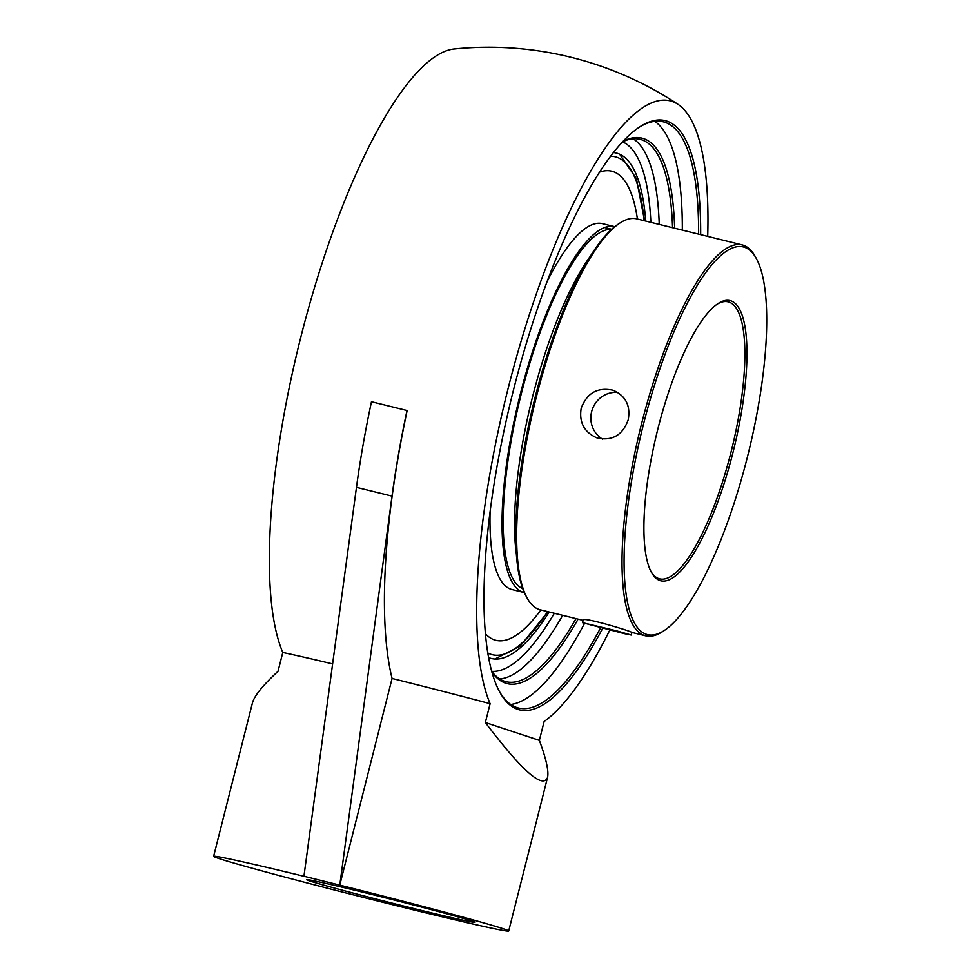 <?xml version="1.0" encoding="UTF-8"?>
<svg xmlns="http://www.w3.org/2000/svg" width="980" height="980" viewBox="0 0 980 980"><rect width="100%" height="100%" fill="white"/><g stroke="black" fill="none" stroke-linecap="round" stroke-linejoin="round"><path stroke-width="1.47" d="M600.63 627.788A301.914 82.21 -76.1 0 1 518.481 708.013A301.914 82.21 -76.1 0 1 499.359 691.353M638.58 127.657A301.914 82.21 -76.1 0 1 663.264 121.802A301.914 82.21 -76.1 0 1 698.617 234.134M700.663 234.637A303.494 82.638 103.9 0 0 639.45 127.069A303.494 82.638 103.9 0 0 513.667 389.293A303.494 82.638 103.9 0 0 499.849 692.26A303.494 82.638 103.9 0 0 602.676 628.303M682.325 230.104A301.914 82.21 103.9 0 0 654.738 121.324M510.715 704.473A301.914 82.21 103.9 0 0 584.521 623.415M707.707 236.376A323.951 88.2 103.9 0 0 677.964 104.309A323.951 88.2 103.9 0 0 525.99 325.188A323.951 88.2 103.9 0 0 490.123 703.677L485.345 722.53L539.355 740.365L544.12 721.513A323.951 88.2 103.9 0 0 609.78 630.115M622.594 141.769A279.349 76.06 -76.1 0 1 640.075 139.319A279.349 76.06 -76.1 0 1 641.606 139.76A279.349 76.06 -76.1 0 1 672.562 227.703M576.007 618.625A279.349 76.06 -76.1 0 1 506.121 681.713A279.349 76.06 -76.1 0 1 504.59 681.272A279.349 76.06 -76.1 0 1 491.776 671.41M491.985 672.133A280.929 76.489 103.9 0 0 505.68 683.183A280.929 76.489 103.9 0 0 578.09 619.14M674.644 228.218A280.929 76.489 103.9 0 0 623.109 141.218M645.747 221.076A260.325 70.879 103.9 0 0 621.308 155.048A260.325 70.879 103.9 0 0 613.382 152.549M488.653 657.58A260.325 70.879 103.9 0 0 490 658.082A260.325 70.879 103.9 0 0 496.823 659.05A260.325 70.879 103.9 0 0 549.192 611.998M368.247 893.539A86.877 1.752 -165.8 0 0 306.581 879.636A86.877 1.752 -165.8 0 0 390.346 902.678A86.877 1.752 -165.8 0 0 474.994 922.254A86.877 1.752 -165.8 0 0 368.247 893.539M339.472 885.026L303.935 876.255L356.463 487.354A342.424 93.235 -76.1 0 1 371.469 401.727L407.006 410.51A342.424 93.235 103.9 0 0 392.012 496.125L339.778 885.124A152.194 3.062 14.2 0 1 508.694 931A152.194 3.062 14.2 0 1 418.08 910.984L418.399 911.057M418.387 911.082L382.531 902.2A152.194 3.062 14.2 0 1 213.615 856.336A152.194 3.062 14.2 0 1 304.241 876.353L303.935 876.255M490.123 703.677A152.194 3.062 -165.8 0 0 392.074 678.454A341.898 93.088 103.9 0 1 407.153 410.547L407.006 410.51M392.074 678.454L339.778 885.124M332.612 663.901A152.194 3.062 -165.8 0 0 282.791 652.472A323.951 88.2 -76.1 0 1 309.79 303.69A323.951 88.2 -76.1 0 1 454.034 49A342.424 342.424 0 0 1 677.964 104.309M539.355 740.365C546.252 758.998 548.971 771.395 547.526 777.557C542.663 789.108 521.936 770.77 485.345 722.53M213.615 856.336L252.448 702.893C254.347 695.812 262.873 685.289 278.014 671.325L282.791 652.472M624.272 633.619L582.537 622.692L616.175 630.728L631.255 635.028L624.272 633.619M619.752 632.382L589.519 624.566L619.875 631.953M602.382 628.094L602.553 627.445M611.52 229.406A185.232 50.433 103.9 0 0 520.368 397.5A185.232 50.433 103.9 0 0 522.781 588.698M540.874 609.952A241.607 65.783 -76.1 0 1 495.917 640.32A241.607 65.783 103.9 0 0 540.862 609.94M637.417 219.018A241.607 65.783 103.9 0 0 613.088 171.586A241.607 65.783 103.9 0 0 611.765 171.206A241.607 65.783 -76.1 0 1 613.1 171.586A241.607 65.783 -76.1 0 1 637.429 219.018M490.098 511.94A188.454 51.315 103.9 0 0 511.021 589.262A188.454 51.315 103.9 0 0 512.062 589.556L524.153 592.545A188.454 51.315 103.9 0 0 524.349 592.594M614.717 226.686A188.454 51.315 103.9 0 0 614.521 226.637L602.431 223.648A188.454 51.315 103.9 0 0 546.865 282.118M614.521 226.637A188.454 51.315 103.9 0 0 520 395.369A188.454 51.315 103.9 0 0 523.112 592.251A188.454 51.315 103.9 0 0 524.153 592.545M589.948 256.748A185.232 50.433 103.9 0 0 516.423 554.46M495.917 640.32A241.607 65.783 -76.1 0 1 494.594 639.94A241.607 65.783 -76.1 0 1 485.48 633.778M599.49 172.149A241.607 65.783 -76.1 0 1 611.777 171.206M716.931 304.315A142.676 38.845 -76.1 0 1 728.128 301.84A142.676 38.845 -76.1 0 1 728.912 302.073A142.676 38.845 -76.1 0 1 731.276 451.119A142.676 38.845 -76.1 0 1 659.712 578.874A142.676 38.845 -76.1 0 1 658.928 578.653A142.676 38.845 -76.1 0 1 650.953 571.475M583.125 620.377L540.25 609.793A201.341 54.819 -76.1 0 1 539.147 609.474A201.341 54.819 -76.1 0 1 527.167 598.082A201.341 54.819 -76.1 0 1 535.301 401.188A201.341 54.819 -76.1 0 1 619.764 223.134A201.341 54.819 -76.1 0 1 636.804 218.871L742.191 244.902A201.341 54.819 103.9 0 0 641.214 425.173A201.341 54.819 103.9 0 0 644.546 635.505A201.341 54.819 103.9 0 0 645.649 635.824A201.341 54.819 103.9 0 0 662.676 631.549L664.428 630.397A199.724 54.378 -76.1 0 1 646.445 634.317A199.724 54.378 -76.1 0 1 650.598 398.125A199.724 54.378 -76.1 0 1 756.291 258.451A199.724 54.378 -76.1 0 1 748.218 453.765A199.724 54.378 -76.1 0 1 664.428 630.397M619.764 223.134L618.013 224.298A199.724 54.378 103.9 0 0 534.223 400.918A199.724 54.378 103.9 0 0 526.15 596.244L527.167 598.082M756.291 258.451L755.286 256.601A201.341 54.819 103.9 0 0 743.293 245.221A201.341 54.819 103.9 0 0 742.191 244.902M581.201 408.182C587.02 392.968 597.616 386.978 613.002 390.224C625.669 395.736 630.74 405.598 628.217 419.795C622.716 435.108 612.378 441.184 597.224 438.011C584.252 432.401 578.911 422.454 581.201 408.182M583.186 620.156L583.161 620.071C582.451 616.518 630.532 630.936 631.806 632.406L645.649 635.824M660.042 580.589A144.293 39.286 103.9 0 0 737.817 431.494A144.293 39.286 103.9 0 0 717.813 303.714A144.293 39.286 103.9 0 0 657.286 431.31A144.293 39.286 103.9 0 0 651.455 572.418A144.293 39.286 103.9 0 0 660.042 580.589M617.817 392.453A25.162 24.206 -71.7 0 0 591.638 411.625A25.162 24.206 -71.7 0 0 602.431 439.089M499.727 678.969A279.349 76.06 103.9 0 0 562.679 615.33M659.234 224.408A279.349 76.06 103.9 0 0 633.141 138.78M622.545 141.818A273.004 74.333 -76.1 0 1 650.867 222.338M554.312 613.26A273.004 74.333 -76.1 0 1 491.764 671.337M392.012 496.125L356.463 487.354M547.551 611.594A256.429 69.825 -76.1 0 1 490.956 654.309A256.429 69.825 -76.1 0 1 487.844 652.974M610.528 156.249A256.429 69.825 -76.1 0 1 644.105 220.672M547.526 777.557L508.694 931M583.223 620.009L582.537 622.692M631.916 632.431L631.255 635.028M604.574 227.495L611.692 229.259M644.558 220.782L636.351 178.532L619.593 154.191M494.912 659.026L520.233 646.028L548.016 611.704"/></g></svg>

